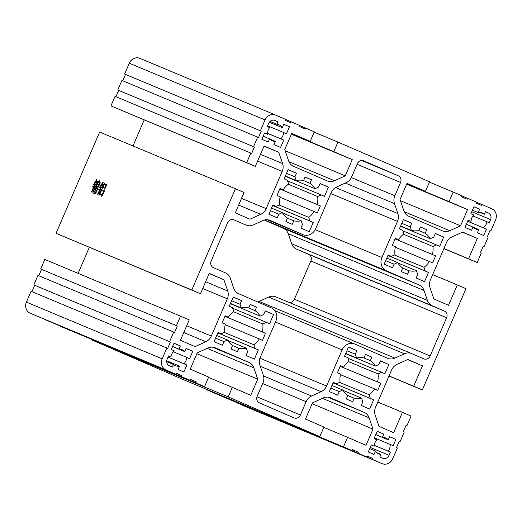 <?xml version="1.0" encoding="UTF-8"?>
<svg xmlns="http://www.w3.org/2000/svg" width="522" height="522" viewBox="0 0 522 522"><rect width="100%" height="100%" fill="white"/><g stroke="black" fill="none" stroke-linecap="round" stroke-linejoin="round"><path stroke-width="0.78" d="M267.642 125.835L283.557 132.484A8.672 7.85 -67.3 0 1 282.787 135.929A8.672 7.85 -67.3 0 1 280.816 138.852L267.603 133.338M173.356 351.789L186.706 357.368A8.672 7.85 -67.3 0 1 185.936 360.813A8.672 7.85 -67.3 0 1 183.966 363.736L168.051 357.087M374.359 437.834L390.11 444.418A8.672 7.85 -67.3 0 1 389.379 449.011A8.672 7.85 -67.3 0 1 388.127 451.119L374.267 445.331M472.939 215.945L486.902 221.772A8.672 7.85 -67.3 0 1 486.23 224.127A8.672 7.85 -67.3 0 1 483.392 227.814L467.64 221.237M101.509 196.265L101.973 195.189L99.826 194.295L98.906 195.443L101.516 189.388L101.633 190.106L103.728 190.98L104.191 190.439L104.256 191.339L102.018 196.076L101.509 196.265M93.79 187.17L92.329 190.563L93.471 189.838L91.526 192.031L93.477 187.039L92.707 186.915L92.707 186.315L93.627 186.7L94.599 184.436L94.09 184.22L93.17 185.108L96.766 179.398L97.033 180.24L95.748 181.91L96.42 182.191L96.903 181.721L96.877 182.778L95.552 182.224L94.312 183.914L95.278 184.318L95.813 183.803L95.78 184.925L94.913 184.566L93.94 186.83L94.789 186.445L94.756 187.568L93.477 187.039M99.669 132.033L235.429 188.729L191.802 290.023L56.043 233.327L99.669 132.033M95.076 192.109L95.996 192.024L97.288 189.029L96.296 188.612L94.254 193.434L93.719 193.682L95.983 188.481L94.997 188.07L93.288 192.031L92.785 192.285L95.024 187.078L95.121 187.724L96.133 188.142L96.864 186.445L96.094 186.126L95.461 186.661L97.705 181.454L98.28 182.23L99.35 180.41L99.539 181.291L98.449 182.302L99.702 182.824L100.139 182.406L100.133 183.274L98.26 187.163L97.777 187.365L97.973 186.909L97.177 186.576L96.446 188.272L97.412 188.677L97.849 188.259L97.842 189.127L95.239 193.447L95.076 192.109L96.126 192.566M96.165 192.481L95.722 192.285L96.309 192.161M104.315 189.16L104.654 188.364L102.991 187.672L102.24 188.429L104.433 183.333L104.602 183.94L106.22 184.612L106.632 184.116L106.749 184.964L104.85 188.912L104.315 189.16M99.943 189.871L98.58 193.036L99.93 192.403L97.751 194.562L99.604 189.727L98.782 189.584L98.788 188.984L99.748 189.388L100.726 187.124L100.217 186.915L99.271 187.79L103.017 182.008L103.232 182.896L101.894 184.612L102.619 184.912L103.245 184.305L103.173 185.545L101.699 184.925L100.439 186.602L101.594 187.085L102.175 186.53L102.123 187.711L101.066 187.267L100.087 189.532L100.544 189.721L101.131 189.16L101.053 190.334L99.604 189.727M339.209 391.611L342.758 389.993A20.808 18.844 112.7 0 0 347.815 395.454L346.301 398.965L352.644 401.712L354.151 398.201A20.808 18.844 112.7 0 0 361.583 398.156L362.842 401.855L361.289 405.457L369.641 409.085L373.621 399.845L370.359 398.43L369.1 394.73A20.808 18.844 112.7 0 0 374.561 388.91L377.739 390.286L380.753 383.278L377.582 381.902A20.808 18.844 112.7 0 0 378.058 373.928L381.608 372.31L384.871 373.726L388.851 364.486L380.492 360.865L378.939 364.473L375.39 366.085A20.808 18.844 112.7 0 0 370.333 360.624L371.847 357.12L365.504 354.366L363.997 357.877A20.808 18.844 112.7 0 0 356.572 357.929L355.312 354.229L356.865 350.621L348.507 346.999L344.527 356.232L347.789 357.648L349.048 361.348A20.808 18.844 112.7 0 0 343.587 367.168L340.409 365.791L337.395 372.799L340.566 374.176A20.808 18.844 112.7 0 0 340.09 382.156L336.54 383.768L333.277 382.352L329.304 391.591L337.656 395.213L339.209 391.611L330.804 388.1M283.557 132.484L286.467 133.743L289.482 126.735L283.72 124.236L282.258 127.629A8.672 7.85 112.7 0 0 278.924 124.804A8.672 7.85 112.7 0 0 276.862 124.288L277.958 121.737L275.074 120.491A5.2 4.711 112.7 0 0 275.022 120.465A5.2 4.711 112.7 0 0 268.693 123.394L267.323 126.578L269.626 127.577A8.672 7.85 112.7 0 0 267.649 134.278L264.582 132.947L261.835 139.322L268.178 142.069L269.561 138.852A8.672 7.85 112.7 0 0 272.243 140.803A8.672 7.85 112.7 0 0 275.322 141.351L273.939 144.568L280.568 147.439L283.72 140.111L280.816 138.852M186.706 357.368L189.617 358.627L192.768 351.299L186.145 348.428L184.762 351.639A8.672 7.85 112.7 0 0 182.074 349.688A8.672 7.85 112.7 0 0 178.994 349.14L180.377 345.929L174.041 343.176L171.294 349.551L174.368 350.882A8.672 7.85 112.7 0 0 170.857 356.917L168.554 355.919L167.184 359.103A5.2 4.711 112.7 0 0 169.448 365.759L172.325 367.005L173.428 364.46A8.672 7.85 112.7 0 0 175.392 365.687A8.672 7.85 112.7 0 0 179.548 366.111L178.093 369.504L183.855 372.003L186.869 364.995L183.966 363.736M277.006 195.411L280.177 196.787A20.808 18.844 112.7 0 0 279.701 204.768L276.151 206.386L272.889 204.97L268.908 214.209L277.267 217.831L278.82 214.222L282.369 212.611A20.808 18.844 112.7 0 0 287.42 218.065L285.912 221.576L292.248 224.329L293.762 220.819A20.808 18.844 112.7 0 0 301.187 220.767L302.447 224.467L300.894 228.075L309.252 231.696L313.233 222.457L309.97 221.047L308.711 217.348A20.808 18.844 112.7 0 0 314.172 211.527L317.343 212.904L320.364 205.896L317.187 204.52A20.808 18.844 112.7 0 0 317.67 196.54L321.219 194.928L324.482 196.337L328.455 187.104L320.103 183.483L318.55 187.085L315.001 188.703A20.808 18.844 112.7 0 0 309.944 183.242L311.458 179.731L305.116 176.984L303.608 180.495A20.808 18.844 112.7 0 0 296.176 180.54L294.917 176.841L296.47 173.239L288.118 169.611L284.138 178.85L287.4 180.266L288.659 183.966A20.808 18.844 112.7 0 0 283.198 189.78L280.02 188.403L277.006 195.411M390.11 444.418L393.177 445.749L395.924 439.374L389.582 436.627L388.198 439.837A8.672 7.85 112.7 0 0 385.517 437.886A8.672 7.85 112.7 0 0 382.437 437.338L383.82 434.128L377.191 431.257L374.039 438.578L376.943 439.844A8.672 7.85 112.7 0 0 374.202 446.212L371.292 444.953L368.278 451.961L374.039 454.46L375.501 451.067A8.672 7.85 112.7 0 0 378.835 453.892A8.672 7.85 112.7 0 0 380.897 454.408L379.801 456.959L382.685 458.205A5.2 4.711 112.7 0 0 382.737 458.231A5.2 4.711 112.7 0 0 389.06 455.301L390.436 452.117L388.127 451.119M235.429 188.729L244.074 192.474L235.292 212.865L249.947 219.214L260.732 214.307A10.407 9.422 112.7 0 0 266.174 208.65L282.206 171.425A10.407 9.422 112.7 0 0 282.585 163.569L278.755 152.326L264.099 145.971L255.323 166.355L246.678 162.61L250.795 153.05L251.656 153.429L254.403 147.06L253.535 146.682L257.653 137.129L258.514 137.501L261.261 131.133L260.393 130.754L265.059 119.923A8.672 7.85 -67.3 0 1 275.603 115.049A8.672 7.85 -67.3 0 1 275.694 115.088L285.488 119.336L285.077 120.288L290.839 122.787L291.25 121.835L299.896 125.58L299.484 126.533L305.246 129.032L305.664 128.079L314.303 131.825L310.192 141.384L291.746 133.384L284.771 149.586L288.601 160.828A10.407 9.422 112.7 0 0 293.508 166.283L327.183 180.88A10.407 9.422 112.7 0 0 327.287 180.925A10.407 9.422 112.7 0 0 334.498 180.729L345.283 175.823L352.259 159.621L333.819 151.628L337.936 142.069L429.567 181.8L425.456 191.352L407.01 183.359L400.035 199.561L403.865 210.803A10.407 9.422 112.7 0 0 408.772 216.252L442.447 230.855A10.407 9.422 112.7 0 0 442.552 230.9A10.407 9.422 112.7 0 0 449.762 230.704L460.548 225.798L467.523 209.596L449.083 201.596L453.2 192.044L461.839 195.789L461.428 196.748L467.197 199.247L467.608 198.288L476.253 202.04L475.836 202.993L481.604 205.492L482.015 204.539L491.809 208.787A8.672 7.85 -67.3 0 1 495.587 219.873L490.921 230.698L490.054 230.326L487.313 236.694L488.174 237.073L484.064 246.625L483.196 246.253L480.455 252.622L481.317 253L477.206 262.553L468.56 258.808L477.336 238.417L462.681 232.068L451.895 236.975A10.407 9.422 112.7 0 0 446.454 242.632L430.422 279.857A10.407 9.422 112.7 0 0 430.043 287.713L433.873 298.956L448.528 305.311L457.311 284.927L465.957 288.673L422.331 389.967L413.685 386.215L422.468 365.831L407.812 359.475L397.027 364.389A10.407 9.422 112.7 0 0 391.585 370.046L375.553 407.271A10.407 9.422 112.7 0 0 375.174 415.127L379.005 426.37L393.66 432.725L402.436 412.334L411.082 416.086L406.964 425.639L406.103 425.267L403.356 431.635L404.224 432.014L400.106 441.566L399.245 441.194L396.498 447.563L397.366 447.941L392.701 458.766A8.672 7.85 -67.3 0 1 382.156 463.647A8.672 7.85 -67.3 0 1 382.065 463.608L372.271 459.36L372.682 458.407L366.914 455.908L366.503 456.861L357.864 453.116L358.275 452.156L352.507 449.657L352.096 450.616L343.45 446.865L347.567 437.312L366.013 445.305L372.989 429.11L369.158 417.861A10.407 9.422 112.7 0 0 364.252 412.413L330.576 397.816A10.407 9.422 112.7 0 0 330.472 397.771A10.407 9.422 112.7 0 0 323.262 397.966L312.476 402.873L305.494 419.075L323.94 427.068L319.823 436.62L228.192 396.896L232.303 387.337L250.749 395.337L257.724 379.135L253.894 367.893A10.407 9.422 112.7 0 0 248.987 362.444L215.312 347.841A10.407 9.422 112.7 0 0 215.208 347.796A10.407 9.422 112.7 0 0 207.997 347.991L197.212 352.898L190.236 369.1L208.676 377.093L204.559 386.652L195.913 382.907L196.324 381.947L190.563 379.448L190.152 380.407L181.506 376.656L181.917 375.703L176.155 373.204L175.744 374.157L165.95 369.909A8.672 7.85 -67.3 0 1 162.172 358.823L166.838 347.991L167.699 348.37L170.446 342.001L169.578 341.623L173.695 332.07L174.563 332.442L177.304 326.074L176.443 325.695L180.553 316.143L189.199 319.888L180.423 340.272L195.078 346.628L205.857 341.721A10.407 9.422 112.7 0 0 211.299 336.064L227.331 298.838A10.407 9.422 112.7 0 0 227.709 290.982L223.886 279.74L209.231 273.384L200.448 293.769L191.802 290.023M486.902 221.772L489.205 222.777L490.576 219.586A5.2 4.711 112.7 0 0 488.311 212.937L485.427 211.691L484.331 214.235A8.672 7.85 112.7 0 0 482.367 213.009A8.672 7.85 112.7 0 0 478.204 212.578L479.666 209.191L473.904 206.692L470.883 213.7L473.793 214.96A8.672 7.85 112.7 0 0 471.046 221.328L468.143 220.069L464.985 227.396L471.614 230.267L472.997 227.057A8.672 7.85 112.7 0 0 475.686 229.008A8.672 7.85 112.7 0 0 478.759 229.556L477.376 232.766L483.718 235.513L486.458 229.145L483.392 227.814M227.612 222.763L211.149 260.987A5.2 4.711 112.7 0 0 213.413 267.636L225.432 272.849A10.407 9.422 -67.3 0 1 230.339 278.298L233.725 288.242A10.407 9.422 112.7 0 0 238.632 293.69L271.323 307.863A10.407 9.422 -67.3 0 1 275.851 321.167L260.289 357.296A10.407 9.422 112.7 0 0 259.91 365.152L263.297 375.096A10.407 9.422 -67.3 0 1 262.918 382.952L257.196 396.244A5.2 4.711 112.7 0 0 259.46 402.893L294.043 417.887A5.2 4.711 112.7 0 0 294.095 417.907A5.2 4.711 112.7 0 0 300.418 414.983L306.14 401.692A10.407 9.422 -67.3 0 1 311.582 396.035L321.121 391.689A10.407 9.422 112.7 0 0 326.563 386.032L342.125 349.903A10.407 9.422 -67.3 0 1 354.777 344.05A10.407 9.422 -67.3 0 1 354.888 344.096L387.572 358.262A10.407 9.422 112.7 0 0 387.676 358.307A10.407 9.422 112.7 0 0 394.893 358.118L404.426 353.772A10.407 9.422 -67.3 0 1 411.643 353.583A10.407 9.422 -67.3 0 1 411.747 353.622L423.766 358.836A5.2 4.711 112.7 0 0 423.818 358.862A5.2 4.711 112.7 0 0 430.148 355.932L446.61 317.709A5.2 4.711 112.7 0 0 444.346 311.06L432.327 305.846A10.407 9.422 -67.3 0 1 427.42 300.398L424.034 290.454A10.407 9.422 112.7 0 0 419.127 284.999L386.437 270.833A10.407 9.422 -67.3 0 1 381.908 257.529L397.47 221.393A10.407 9.422 112.7 0 0 397.849 213.544L394.462 203.593A10.407 9.422 -67.3 0 1 394.841 195.743L400.563 182.452A5.2 4.711 112.7 0 0 398.299 175.803L363.717 160.809A5.2 4.711 112.7 0 0 363.664 160.789A5.2 4.711 112.7 0 0 357.335 163.712L351.613 177.004A10.407 9.422 -67.3 0 1 346.171 182.661L336.638 187A10.407 9.422 112.7 0 0 331.196 192.664L315.634 228.793A10.407 9.422 -67.3 0 1 302.975 234.646A10.407 9.422 -67.3 0 1 302.871 234.6L270.187 220.428A10.407 9.422 112.7 0 0 270.083 220.388A10.407 9.422 112.7 0 0 262.866 220.578L253.327 224.923A10.407 9.422 -67.3 0 1 246.116 225.112A10.407 9.422 -67.3 0 1 246.012 225.067L233.993 219.86A5.2 4.711 112.7 0 0 233.934 219.834A5.2 4.711 112.7 0 0 227.612 222.763M223.945 341.636L227.494 340.018A20.808 18.844 112.7 0 0 232.551 345.479L231.037 348.99L237.38 351.737L238.887 348.226A20.808 18.844 112.7 0 0 246.319 348.181L247.578 351.88L246.025 355.489L254.377 359.11L258.357 349.87L255.095 348.455L253.836 344.755A20.808 18.844 112.7 0 0 259.297 338.941L262.475 340.318L265.489 333.31L262.318 331.933A20.808 18.844 112.7 0 0 262.794 323.953L266.344 322.335L269.606 323.751L273.587 314.518L265.228 310.89L263.675 314.498L260.126 316.117A20.808 18.844 112.7 0 0 255.075 310.655L256.583 307.145L250.247 304.398L248.733 307.908A20.808 18.844 112.7 0 0 241.308 307.954L240.048 304.254L241.601 300.646L233.243 297.025L229.262 306.264L232.525 307.68L233.784 311.38A20.808 18.844 112.7 0 0 228.323 317.193L225.152 315.817L222.131 322.824L225.308 324.201A20.808 18.844 112.7 0 0 224.825 332.181L221.276 333.799L218.013 332.383L214.04 341.616L222.392 345.244L223.945 341.636L215.54 338.125M392.263 245.386L395.441 246.762A20.808 18.844 112.7 0 0 394.965 254.743L391.415 256.354L388.153 254.945L384.172 264.178L392.531 267.799L394.084 264.197L397.633 262.579A20.808 18.844 112.7 0 0 402.684 268.04L401.177 271.551L407.512 274.298L409.026 270.787A20.808 18.844 112.7 0 0 416.452 270.742L417.711 274.442L416.158 278.043L424.517 281.671L428.49 272.432L425.228 271.016L423.968 267.316A20.808 18.844 112.7 0 0 429.436 261.502L432.607 262.879L435.629 255.871L432.451 254.495A20.808 18.844 112.7 0 0 432.934 246.514L436.477 244.896L439.739 246.312L443.72 237.073L435.361 233.451L433.808 237.06L430.265 238.671A20.808 18.844 112.7 0 0 425.208 233.217L426.722 229.706L420.38 226.953L418.866 230.463A20.808 18.844 112.7 0 0 411.44 230.515L410.181 226.816L411.734 223.207L403.375 219.586L399.402 228.825L402.664 230.235L403.924 233.934A20.808 18.844 112.7 0 0 398.462 239.755L395.284 238.378L392.263 245.386M257.679 301.951A10.407 9.422 112.7 0 0 259.134 301.422L268.673 297.077A10.407 9.422 -67.3 0 1 275.884 296.887A10.407 9.422 -67.3 0 1 275.988 296.933M289.26 302.473A5.2 4.711 112.7 0 0 294.388 299.236L310.851 261.013A5.2 4.711 112.7 0 0 308.587 254.364L296.568 249.151A10.407 9.422 -67.3 0 1 291.661 243.702L288.274 233.758A10.407 9.422 112.7 0 0 283.368 228.31L264.321 220.049M132.999 145.951L144.196 119.949M255.323 166.355L110.918 105.914L115.036 96.361L250.795 153.05M115.904 96.72L118.644 90.365L117.776 89.986L121.894 80.434L257.653 137.129M122.761 80.793L125.502 74.437L124.634 74.059L129.299 63.234A8.672 7.85 -67.3 0 1 139.844 58.353A8.672 7.85 -67.3 0 1 139.935 58.392M246.482 406.99A8.672 7.85 -67.3 0 1 246.397 406.951A8.672 7.85 -67.3 0 1 246.306 406.912L236.544 402.586M366.503 456.861L222.137 396.342M352.096 450.616L216.336 393.921L207.697 390.175L207.834 389.856M319.823 436.62L184.064 379.931L92.433 340.2L92.57 339.881M204.559 386.652L60.193 326.133M190.152 380.407L45.786 319.882M175.744 374.157L30.191 313.213A8.672 7.85 -67.3 0 1 26.413 302.127L31.079 291.302L166.838 347.991M31.946 291.661L34.687 285.306L33.826 284.927L37.936 275.375L173.695 332.07M38.811 275.733L41.545 269.378L40.683 269L44.794 259.447L180.553 316.143M78.13 273.365L89.327 247.363M200.448 293.769L56.043 233.327M342.758 389.993L331.933 385.471M340.396 365.831L343.587 367.168M348.455 347.11L356.865 350.621M345.747 353.407L356.572 357.929M365.472 354.451L371.847 357.12M375.39 366.085L345.636 353.662M363.54 357.792L370.333 360.624M380.44 360.976L388.851 364.486M377.582 381.902L340.194 366.294M348.657 361.648L378.058 373.928M380.753 383.278L340.174 366.333M369.1 394.73L339.561 382.398M340.455 374.666L374.561 388.91M373.621 399.845L333.043 382.9M354.151 398.201L347.776 395.539M343.006 390.397L361.583 398.156M269.561 138.852L263.186 136.19M269.691 139.002L275.322 141.351M264.563 132.993L267.649 134.278M282.258 127.629L269.359 122.239M270.076 121.45L276.862 124.288M283.687 124.314L289.482 126.735M283.72 140.111L267.603 133.384M184.762 351.639L172.586 346.556M172.619 346.477L178.994 349.14M186.106 348.513L192.768 351.299M186.869 364.995L168.032 357.126M173.428 364.46L166.727 361.661M166.746 360.767L179.548 366.111M168.541 355.952L170.857 356.917M174.002 343.267L180.377 345.929M280.001 188.449L283.198 189.78M288.066 169.728L296.47 173.239M285.358 176.025L296.176 180.54M305.083 177.069L311.458 179.731M315.001 188.703L285.247 176.279M303.151 180.403L309.944 183.242M320.051 183.594L328.455 187.104M317.187 204.52L279.805 188.905M288.261 184.259L317.67 196.54M320.364 205.896L279.785 188.951M308.711 217.348L279.172 205.009M280.066 197.283L314.172 211.527M313.233 222.457L272.654 205.511M293.762 220.819L287.387 218.157M282.617 213.015L301.187 220.767M282.369 212.611L271.544 208.089M388.198 439.837L375.736 434.637M375.768 434.558L382.437 437.338M389.542 436.712L395.924 439.374M375.501 451.067L369.7 448.646M377.014 452.783L380.897 454.408M371.279 444.992L374.202 446.212M377.152 431.342L383.82 434.128M223.886 279.74L209.146 273.58M176.443 325.695L40.683 269M41.545 269.378L177.304 326.074M169.578 341.623L33.826 284.927M34.687 285.306L170.446 342.001M181.917 375.703L176.123 373.282M45.747 319.96L181.506 376.656M196.324 381.947L190.53 379.527M60.16 326.211L195.913 382.907M257.724 379.135L196.859 353.72M232.303 387.337L208.539 377.413M228.192 396.896L92.433 340.2M372.989 429.11L312.123 403.689M347.567 437.312L323.803 427.387M343.45 446.865L207.697 390.175M358.275 452.156L352.474 449.736M222.104 396.42L357.864 453.116M372.682 458.407L366.881 455.987M236.512 402.664L372.271 459.36M399.239 441.207L400.106 441.566M406.096 425.28L406.964 425.639M402.436 412.334L377.804 402.051M422.468 365.831L407.545 359.599M413.685 386.215L389.047 375.931M422.331 389.967L389.001 376.049M457.311 284.927L432.673 274.637M477.336 238.417L462.414 232.186M468.56 258.808L443.922 248.518M477.206 262.553L443.87 248.635M483.189 246.267L484.064 246.625M490.054 230.339L490.921 230.698M482.015 204.539L476.214 202.118M467.608 198.288L461.807 195.867M453.2 192.044L429.43 182.119M449.083 201.596L406.768 183.927M467.523 209.596L406.658 184.175M460.548 225.798L400.42 200.683M425.456 191.352L406.906 183.607M337.936 142.069L314.166 132.144M333.819 151.628L291.504 133.958M352.259 159.621L291.393 134.206M345.283 175.823L285.156 150.708M310.192 141.384L291.641 133.639M305.664 128.079L299.863 125.658M291.25 121.835L285.456 119.414M260.393 130.754L124.634 74.059M125.502 74.437L261.261 131.133M253.535 146.682L117.776 89.986M118.644 90.365L254.403 147.06M246.678 162.61L110.918 105.914M278.755 152.326L264.015 146.167M472.997 227.057L466.335 224.271M473.128 227.2L478.759 229.556M468.123 220.108L471.046 221.328M473.872 206.771L479.666 209.191M484.331 214.235L480.103 212.474M472.41 210.157L478.204 212.578M486.458 229.145L467.621 221.276M227.494 340.018L216.676 335.502M225.132 315.862L228.323 317.193M233.197 297.135L241.601 300.646M230.483 303.432L241.308 307.954M250.208 304.483L256.583 307.145M260.126 316.117L230.372 303.687M248.276 307.817L255.075 310.655M265.183 311.008L273.587 314.518M262.318 331.933L224.93 316.319M233.393 311.673L262.794 323.953M265.489 333.31L224.917 316.365M253.836 344.755L224.297 332.423M225.191 324.697L259.297 338.941M258.357 349.87L217.778 332.925M238.887 348.226L232.512 345.564M227.749 340.422L246.319 348.181M395.265 238.423L398.462 239.755M403.33 219.697L411.734 223.207M400.615 225.993L411.44 230.515M420.341 227.044L426.722 229.706M430.265 238.671L400.511 226.248M418.416 230.378L425.208 233.217M435.315 233.562L443.72 237.073M432.451 254.495L395.069 238.88M403.526 234.234L432.934 246.514M435.629 255.871L395.05 238.926M423.968 267.316L394.436 254.984M395.324 247.258L429.436 261.502M428.49 272.432L387.918 255.486M409.026 270.787L402.651 268.125M397.881 262.984L416.452 270.742M397.633 262.579L386.809 258.057M333.258 382.398L336.54 383.768M346.902 350.719L355.312 354.229M348.004 358.275L381.608 372.31M333.062 382.854L370.359 398.43M274.448 120.275L277.958 121.737M276.151 206.386L272.869 205.015M286.513 173.33L294.917 176.841M287.615 180.893L321.219 194.928M272.673 205.472L309.97 221.047M270.416 210.712L278.82 214.222M390.436 452.117L374.267 445.364M217.994 332.429L221.276 333.799M231.644 300.744L240.048 304.254M232.74 308.306L266.344 322.335M217.798 332.886L255.095 348.455M391.415 256.354L388.133 254.984M401.777 223.305L410.181 226.816M402.88 230.868L436.477 244.896M387.937 255.441L425.228 271.016M385.68 260.687L394.084 264.197M97.712 189.212L97.288 189.029M96.12 188.54L96.257 188.214M96.133 188.142L95.121 187.724M97.216 186.595L97.36 186.269M98.058 184.677L98.195 184.351M98.821 182.857L98.958 182.53M98.28 182.23L97.868 182.061M99.702 182.824L98.449 182.302M98.306 187.052L97.973 186.909M97.412 188.677L96.446 188.272M96.237 185.786L98.436 186.726L98.116 186.569L98.802 184.984L96.922 184.201L96.237 185.786L98.116 186.569M97.066 183.861L99.252 184.795L98.945 184.644L99.578 183.176L97.699 182.387L97.066 183.861L98.945 184.644M100.002 183.359L99.578 183.176M92.668 190.713L92.329 190.563M92.107 191.346L91.578 191.117M94.149 187.313L92.707 186.315M94.149 186.941L93.627 186.7M96.42 182.191L95.748 181.91M95.794 184.553L94.312 183.914M95.794 184.54L95.278 184.318M94.769 187.189L93.94 186.83M94.769 187.183L94.254 186.961M105.013 188.52L104.654 188.364M105.555 184.736L105.692 184.41M106.729 184.847L104.602 183.94M106.729 184.834L106.22 184.612M103.141 187.333L105.144 188.194L104.805 188.024L106.123 184.971L104.452 184.279L103.141 187.333L104.805 188.024M106.534 185.153L106.123 184.971M102.325 195.339L101.973 195.189M100.929 194.758L101.072 194.432M102.586 190.902L102.717 190.576M103.728 190.98L101.633 190.106M104.048 191.522L101.483 190.445L99.976 193.956L102.462 195.019M102.469 195L102.123 194.85L103.63 191.346M99.976 193.956L102.123 194.85M98.991 193.218L98.58 193.036M98.404 193.773L97.849 193.538M98.625 192.931L98.286 192.781M100.224 189.988L98.788 188.984M100.224 189.61L99.748 189.388M101.059 187.267L100.726 187.124M103.193 185.173L101.894 184.612M103.193 185.16L102.619 184.912M101.594 187.085L100.439 186.602M100.544 189.721L100.087 189.532M370.222 447.432L389.06 455.301M260.732 214.307L238.645 205.081M241.536 198.36L266.174 208.65M227.709 290.982L205.622 281.756M227.331 298.838L202.699 288.549M211.299 336.064L186.667 325.774M205.857 341.721L183.77 332.494M162.172 358.823L26.413 302.127M30.191 313.213L165.95 369.909M248.987 362.444L212.363 347.15M253.894 367.893L207.156 348.37M364.252 412.413L327.627 397.118M369.158 417.861L322.42 398.345M382.065 463.608L246.306 406.912M449.762 230.704L404.211 211.678M334.498 180.729L288.947 161.709M129.299 63.234L265.059 119.923M282.585 163.569L260.498 154.342M282.206 171.425L257.568 161.135M490.576 219.586L471.738 211.723M485.414 211.73L488.311 212.937M302.975 234.646L267.277 219.736L302.871 234.6M361.596 160.476L398.299 175.803M400.563 182.452L357.087 164.299M351.345 177.578L394.841 195.743M345.29 183.059L394.462 203.593M335.6 187.548L397.849 213.544M397.47 221.393L330.804 193.558M315.21 229.673L381.908 257.529M264.647 219.971L386.437 270.833M283.368 228.31L419.127 284.999M424.034 290.454L288.274 233.758M291.661 243.702L427.42 300.398M296.568 249.151L432.327 305.846M308.587 254.364L444.346 311.06M446.61 317.709L310.851 261.013M294.388 299.236L430.148 355.932M268.673 297.077L404.426 353.772M259.134 301.422L394.893 358.118M275.466 322.061L342.125 349.903M259.943 358.209L326.563 386.032M321.121 391.689L260.295 366.287M263.551 375.977L311.582 396.035M262.67 383.539L306.14 401.692M256.974 396.837L300.418 414.983M246.397 406.951L382.156 463.647M139.844 58.353L275.603 115.049M275.884 296.887L411.643 353.583M274.84 310.662L354.777 344.05"/></g></svg>
